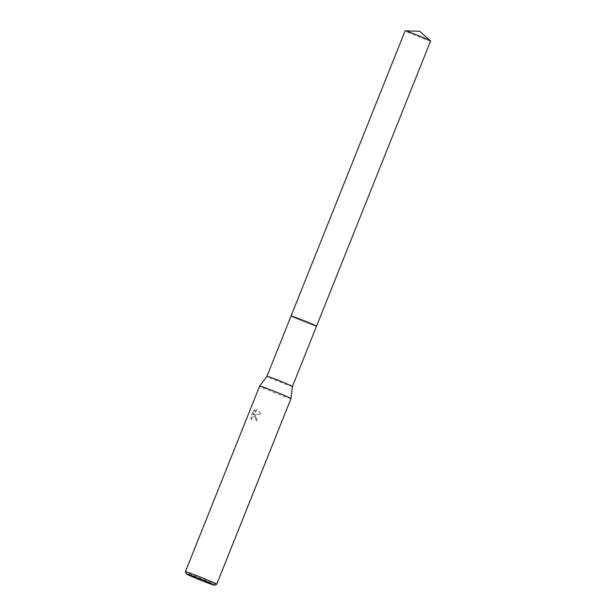 <?xml version="1.0" encoding="UTF-8"?>
<svg xmlns="http://www.w3.org/2000/svg" width="616" height="616" viewBox="0 0 616 616"><rect width="100%" height="100%" fill="white"/><g stroke="black" fill="none" stroke-linecap="round" stroke-linejoin="round"><path stroke-width="0.46" stroke-dasharray="3.08 2.31" d="M296.165 318.441A13.714 0.477 21.8 0 1 291.083 316L291.075 315.993A13.721 0.477 21.8 0 0 296.165 318.434A13.714 0.477 21.8 0 0 309.317 323.739A13.714 0.477 21.8 0 0 316.547 326.18L316.547 326.18A13.721 0.477 21.8 0 1 309.317 323.739A13.721 0.477 21.8 0 1 296.165 318.434M292.431 386.478L292.431 386.478A13.714 0.477 21.8 0 1 285.308 384.091A13.714 0.477 21.8 0 1 272.049 378.74A13.714 0.477 21.8 0 1 266.959 376.291L266.959 376.291M290.983 398.621A16.878 0.593 21.8 0 1 282.22 395.68A16.878 0.593 21.8 0 1 265.896 389.096A16.878 0.593 21.8 0 1 259.636 386.086M254.077 414.868L255.101 415.007L257.188 420.736A16.463 0.578 21.8 0 1 255.686 420.104L255.448 420.027A16.878 0.593 -158.2 0 0 256.941 420.651L255.455 415.207L253.838 414.791L261.069 414.006L253.838 414.791M216.724 584.261A16.878 0.593 21.8 0 1 207.723 581.211A16.878 0.593 21.8 0 1 191.653 574.728A16.878 0.593 21.8 0 1 185.393 571.733M260.814 413.921L257.588 409.879L256.757 409.648L252.953 414.853L254.955 409.84L253.253 411.003L250.781 417.178L251.29 419.519L252.067 417.425L253.576 416.493L254.793 416.87L255.671 418.788L255.448 420.027M255.686 420.104L255.91 418.872L254.5 416.655L253.007 416.863L251.29 419.527M251.528 419.604L251.035 417.263L253.253 411.003M253.499 411.088L255.193 409.925L253.191 414.93L256.988 409.725L261.061 414.006M430.607 41.01A13.714 0.477 21.8 0 1 428.058 40.294A13.714 0.477 21.8 0 1 413.76 34.758A13.714 0.477 21.8 0 1 405.135 30.815M316.547 326.18L316.547 326.18A13.721 0.477 21.8 0 1 314.006 325.456A13.721 0.477 21.8 0 1 299.853 319.981A13.721 0.477 21.8 0 1 291.075 315.993"/><path stroke-width="0.92" d="M291.083 316A13.714 0.477 21.8 0 1 291.083 315.985A13.714 0.477 21.8 0 1 298.206 318.372A13.714 0.477 21.8 0 1 311.465 323.723A13.714 0.477 21.8 0 1 316.555 326.172A13.714 0.477 21.8 0 1 316.547 326.18A13.721 0.477 21.8 0 1 316.547 326.18L292.431 386.478L290.983 398.614A16.878 0.593 21.8 0 1 290.983 398.621L216.74 584.245A16.878 0.593 21.8 0 1 216.724 584.261L214.53 585.2A15.192 0.531 21.8 0 1 206.437 582.459A15.192 0.531 21.8 0 1 191.969 576.615A15.192 0.531 21.8 0 1 186.332 573.92A15.192 0.531 21.8 0 1 194.001 576.468A15.192 0.531 21.8 0 1 208.909 582.474A15.192 0.531 21.8 0 1 214.53 585.2M291.075 315.993A13.721 0.477 21.8 0 1 298.106 318.333A13.721 0.477 21.8 0 1 311.465 323.716A13.721 0.477 21.8 0 1 316.547 326.18A13.721 0.477 21.8 0 0 307.931 322.23A13.721 0.477 21.8 0 0 293.632 316.701A13.721 0.477 21.8 0 0 291.075 315.985A13.721 0.477 21.8 0 0 291.075 315.993M291.083 315.985L266.959 376.291A13.714 0.477 21.8 0 1 274.135 378.701A13.714 0.477 21.8 0 1 287.341 384.03A13.714 0.477 21.8 0 1 292.431 386.478M266.959 376.291L259.636 386.078A16.878 0.593 21.8 0 1 259.636 386.078A16.878 0.593 21.8 0 1 268.468 389.05A16.878 0.593 21.8 0 1 284.723 395.603A16.878 0.593 21.8 0 1 290.983 398.614M259.636 386.086L185.393 571.71A16.878 0.593 21.8 0 1 185.393 571.71A16.878 0.593 21.8 0 1 194.156 574.651A16.878 0.593 21.8 0 1 210.48 581.227A16.878 0.593 21.8 0 1 216.74 584.245M291.075 315.985L405.135 30.815A13.714 0.477 21.8 0 1 405.213 30.8A13.714 0.477 21.8 0 1 407.692 31.532A13.714 0.477 21.8 0 1 421.406 36.829A13.714 0.477 21.8 0 1 430.569 40.941A13.714 0.477 21.8 0 1 430.607 41.01L316.555 326.172M186.332 573.92L185.393 571.733M430.569 40.941L419.727 31.277L405.213 30.8"/></g></svg>
